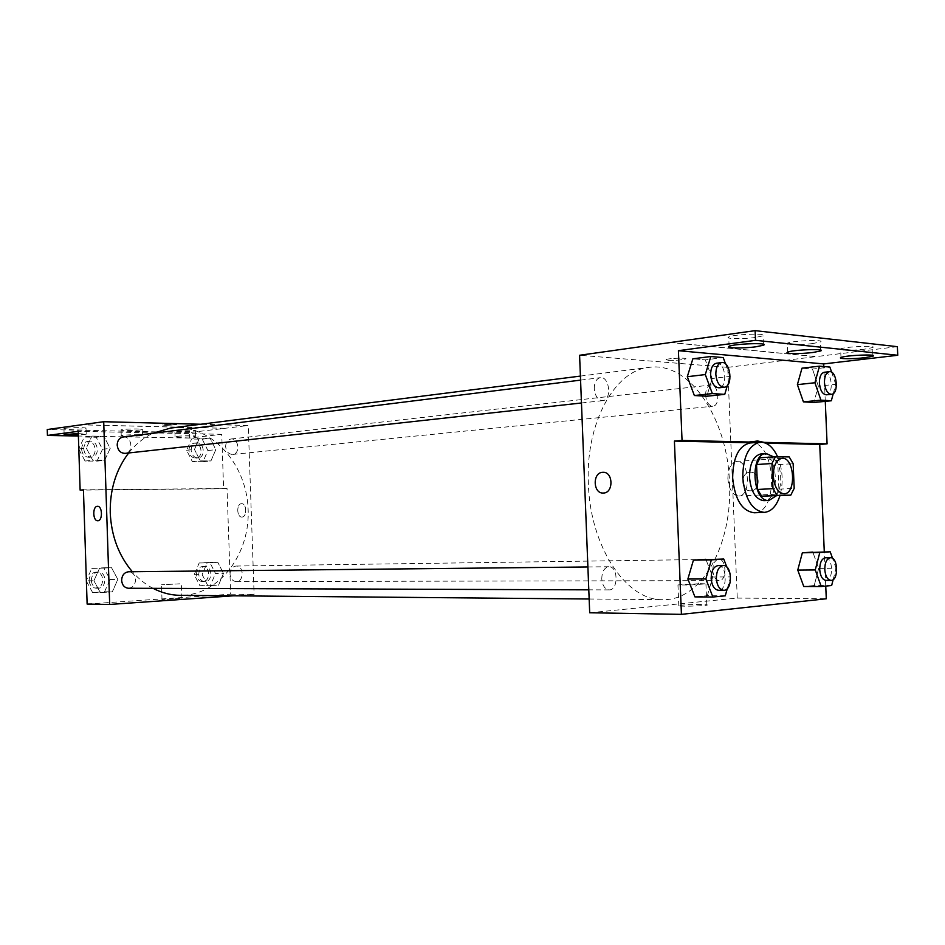 <?xml version="1.0" encoding="UTF-8"?>
<svg xmlns="http://www.w3.org/2000/svg" width="945" height="945" viewBox="0 0 945 945"><rect width="100%" height="100%" fill="white"/><g stroke="black" fill="none" stroke-linecap="round" stroke-linejoin="round"><path stroke-width="0.71" stroke-dasharray="4.72 3.54" d="M727.886 478.761C728.028 468.531 730.969 462.743 736.722 461.408C749.432 459.766 751.57 496.16 738.754 496.03C732.599 495.239 728.973 489.486 727.886 478.761M760.075 457.805L789.181 456.907M773.872 457.959L777.853 464.656L793.15 463.664M775.467 495.901L778.881 489.156L777.853 464.656M776.211 495.865C783.263 486.734 781.81 464.739 773.636 456.86M761.138 453.86L761.776 453.848C778.349 453.033 780.523 500.944 763.891 500.661M778.881 489.156L794.19 488.364M777.605 456.766C782.743 469.464 783.523 482.434 779.956 495.676M750.141 442.957C775.621 439.567 779.944 513.17 754.24 512.769M755.74 442.532L765.793 443.17M753.815 441.894L750.011 441.563L745.782 442.709M825.741 586.101L824.288 551.892M725.264 595.822L707.344 595.704L694.929 596.886L707.344 595.704L712.719 576.993L705.856 559.286L712.719 576.993L730.603 576.922L726.847 567.13M831.647 585.522L814.224 585.51L803.77 586.514L814.224 585.51L818.665 568.382L812.806 552.093L818.665 568.382L836.053 568.228L832.545 558.341M601.764 578.872C601.965 571.595 604.339 567.543 608.875 566.74C618.266 566.114 618.538 590.448 609.123 589.893C604.871 589.267 602.426 585.593 601.764 578.872M594.263 388.714C594.346 382.359 596.354 378.685 600.264 377.669C609.501 375.992 612.136 400.137 602.78 400.633C597.972 400.278 595.137 396.309 594.263 388.714M589.692 612.762L737.254 598.09L727.733 367.345L579.592 355.261M705.608 395.258C705.655 389.328 707.38 385.914 710.758 385.04C718.602 383.67 720.751 405.913 712.802 406.22C708.762 405.83 706.352 402.18 705.608 395.258M712.778 570.414C712.92 563.74 714.904 560.019 718.732 559.275C726.705 558.672 727.118 581.081 719.121 580.608C715.495 580.041 713.369 576.639 712.778 570.414M729.469 482.564C732.8 543.422 702.454 600.807 662.87 599.662C626.724 601.079 590.093 547.096 588.369 483.757C585.333 423.183 614.734 370.251 649.227 367.357C689.968 361.297 727.792 419.273 729.469 482.564M667.867 360.317C675.297 360.541 681.191 360.092 685.55 358.97C688.858 357.529 668.469 358.179 666.178 359.584L667.867 360.317L666.178 359.596C668.469 358.19 688.858 357.529 685.55 358.97C681.191 360.092 675.297 360.541 667.867 360.317M727.733 367.345L815.996 356.631L670.43 342.574M701.084 604.481C691.102 604.327 675.415 605.308 678.817 605.875C682.255 606.761 711.75 605.615 706.801 604.788L701.084 604.481M737.254 598.09L826.284 598.776M750.838 490.786C760.926 490.738 760.394 471.531 750.33 472.24C740.089 472.039 740.455 491.506 750.684 490.786L750.673 490.786C740.455 491.506 740.089 472.039 750.33 472.24C760.394 471.531 760.926 490.738 750.838 490.786M897.372 346.673L815.996 356.631M825.28 401.365L823.804 366.53M700.233 583.679L705.939 583.856L690.252 585.014L677.967 584.92L700.233 583.679M603.288 493.03L603.3 493.03C613.754 493.243 613.352 471.508 602.91 472.299M670.43 342.48L815.996 356.548M755.598 337.448C743.053 339.255 724.26 338.924 728.737 336.963C733.438 334.152 769.691 332.947 763.052 335.818L755.598 337.448M864.651 349.154C852.922 350.654 836.738 350.512 840.613 348.929C844.806 346.591 878.519 345.185 872.542 347.595L864.651 349.154M812.605 343.567C800.474 345.208 783.074 344.984 787.244 343.224C791.697 340.661 826.603 339.338 820.307 341.972L812.605 343.567M756.685 442.969L763.536 442.425M833.266 393.569L835.746 384.308L818.346 386.139L813.881 402.464L818.346 386.139L812.464 369.082L801.986 368.184L812.464 369.082L829.887 367.073M727.414 385.406L730.107 376.417L712.199 378.496L706.801 396.25L712.199 378.496L705.313 359.88L692.862 358.805L705.313 359.88L723.232 357.6M128.674 452.974C135.548 444.28 143.557 437.736 152.712 433.342M170.466 428.097C209.542 423.053 245.724 461.869 248.027 507.453C251.063 552.99 219.689 595.763 180.282 595.338M153.066 588.345C145.412 584.317 138.513 578.777 132.347 571.737M128.496 588.262C132.902 587.707 135.253 584.825 135.548 579.616C135.005 574.796 132.69 572.186 128.591 571.772M225.631 446.619C225.772 442.295 227.544 439.756 230.934 439C238.813 437.759 240.609 453.99 232.647 454.427C228.607 454.25 226.268 451.651 225.631 446.619M123.063 437.027C131.922 435.55 134.095 452.761 125.142 453.364M230.013 574.17C230.249 569.315 232.293 566.598 236.144 566.043C244.129 565.571 244.188 581.931 236.191 581.588C232.564 581.175 230.509 578.706 230.013 574.17M233.32 595.811L254.11 594.358L248.263 425.51L200.73 424.258M165.564 425.404L176.526 424.754C177.896 424.081 163.284 424.329 162.611 425.002L165.564 425.404L162.611 425.002C163.284 424.329 177.896 424.081 176.526 424.766L165.564 425.404M87.129 604.068L230.674 594.181L227.036 488.494L223.611 488.742L221.744 434.31L189.579 438.078L189.39 432.586L248.263 425.51M224.969 428.333L81.329 424.837M223.469 573.402L218.578 585.097L207.924 585.782L202.147 574.607L207.144 562.842L217.799 562.299L223.469 573.402L217.799 562.299L207.144 562.842L202.147 574.607L207.924 585.782L218.578 585.097L223.469 573.402L215.484 573.461L209.825 562.44L199.182 562.972L194.197 574.678L199.95 585.77L210.593 585.097L215.484 573.461M93.898 580.785L99.532 568.288L111.51 567.673L117.83 579.415L112.301 591.842L100.335 592.598L93.898 580.785L100.335 592.598L112.301 591.842L117.83 579.415L111.51 567.673L99.532 568.288L93.898 580.785L86.373 580.809M227.036 488.494L83.432 489.841M180.117 598.492L161.997 599.52L180.117 598.492M230.674 594.181L254.11 594.358M241.967 517.033C247.212 517.104 246.822 503.212 241.589 503.697C236.297 503.531 236.64 517.517 241.92 517.045L241.908 517.045C236.64 517.517 236.297 503.531 241.589 503.697C246.822 503.212 247.212 517.104 241.967 517.033M179.621 583.833L161.5 584.778L179.621 583.833M189.39 432.586L47.25 429.526M189.579 438.078L78.388 436.011M140.557 429.928C135.017 430.707 119.424 430.696 121.043 429.904C121.964 428.912 144.349 428.546 142.317 429.538L140.557 429.928M176.703 430.731C182.267 429.987 197.08 429.975 195.414 430.719C194.434 431.664 172.97 432.078 174.86 431.121L176.703 430.731M65.512 428.25C70.993 427.412 87.79 427.459 86.03 428.298C85.097 429.325 62.039 429.668 63.953 428.617L65.512 428.25M224.969 428.274L81.719 424.777M223.611 488.742L83.444 490.089M91.913 436.082L103.879 436.306L110.199 448.379L104.659 460.309L92.704 460.239L86.278 448.084L91.913 436.082L86.278 448.084L92.704 460.239L104.659 460.309L110.199 448.379L103.879 436.306L91.913 436.082L84.294 437.062L78.801 448.686M199.478 438.078L210.133 438.279L215.803 449.678L210.912 460.947L200.245 460.877L194.481 449.418L199.478 438.078L194.481 449.418L200.245 460.877L210.912 460.947L215.803 449.678L210.133 438.279L199.478 438.078L191.599 439L186.614 450.257L192.367 461.656L203.01 461.715L207.888 450.505L202.242 439.189L191.599 439M221.744 434.31L78.234 431.31M140.746 435.645C135.206 436.389 119.613 436.413 121.232 435.657C122.153 434.724 144.55 434.322 142.506 435.279L140.746 435.645M176.892 436.342C182.456 435.621 197.269 435.586 195.603 436.295C194.623 437.181 173.148 437.618 175.049 436.708L176.892 436.342M78.317 433.578L86.219 434.204L78.364 435.019M86.385 581.175L92.61 592.539L104.541 591.783L110.069 579.45L103.761 567.791L91.819 568.394L86.361 580.419M91.287 580.513C91.582 575.47 93.886 572.658 98.186 572.091C107.104 571.619 106.998 588.558 98.079 588.156C94.075 587.719 91.807 585.179 91.287 580.513M110.069 579.45L117.83 579.415M103.761 567.791L111.51 567.673M91.819 568.394L99.532 568.288M92.61 592.539L100.335 592.598M104.541 591.783L112.301 591.842M89.102 580.525C89.397 575.493 91.7 572.682 96 572.115C104.907 571.642 104.8 588.546 95.894 588.156C91.889 587.719 89.621 585.168 89.102 580.525M198.745 574.418C198.982 569.67 201.025 567.024 204.841 566.48C212.767 566.02 212.814 581.99 204.864 581.647C201.273 581.246 199.23 578.836 198.745 574.418M209.825 562.44L217.799 562.299M199.182 562.972L207.144 562.842M194.197 574.678L202.147 574.607M199.95 585.77L207.924 585.782M210.593 585.097L218.578 585.097M196.489 574.43C196.737 569.705 198.757 567.059 202.584 566.516C210.511 566.055 210.546 581.99 202.608 581.659C199.017 581.258 196.973 578.848 196.489 574.43M78.825 449.288L85.074 461.054L96.992 461.125L102.521 449.265L96.213 437.275L84.294 437.062M83.751 449.04C83.928 444.634 85.865 442.024 89.574 441.197C98.339 439.744 100.477 456.459 91.618 457.061C87.082 456.955 84.459 454.285 83.751 449.04M102.521 449.265L110.199 448.379M96.213 437.275L103.879 436.306M78.813 448.969L86.278 448.084M85.074 461.054L92.704 460.239M96.992 461.125L104.659 460.309M81.589 449.3C81.766 444.906 83.703 442.295 87.412 441.469C96.166 440.004 98.304 456.707 89.444 457.309C84.908 457.191 82.298 454.521 81.589 449.3M191.15 450.316C191.303 446.099 193.063 443.618 196.43 442.886C204.238 441.658 206.01 457.451 198.107 457.888C194.103 457.734 191.788 455.207 191.15 450.316M207.888 450.505L215.803 449.678M202.242 439.189L210.133 438.279M186.614 450.257L194.481 449.418M192.367 461.656L200.245 460.877M203.01 461.715L210.912 460.947M188.917 450.552C189.071 446.335 190.831 443.866 194.186 443.134C202.006 441.906 203.766 457.675 195.875 458.112C191.87 457.959 189.555 455.443 188.917 450.552M727.319 588.522L730.603 576.922M718.094 565.594C727.319 564.933 727.709 590.861 718.46 590.271M707.344 595.704L712.719 576.993M833.159 579.604L836.053 568.228M825.457 557.786C833.195 557.148 833.714 580.891 825.942 580.395M814.224 585.51L818.665 568.382M730.107 376.417L725.547 363.943M716.464 363.223C725.512 361.533 728.217 387.356 719.05 387.804M712.199 378.496L705.313 359.88M835.746 384.308L831.659 372.259M824.323 372.259C831.931 370.889 834.14 394.561 826.426 394.809M818.346 386.139L812.464 369.082M781.987 458.313L736.722 461.408M784.066 493.81L738.754 496.03M706.801 604.788L705.939 583.856M678.817 605.875L677.967 584.92M750.011 441.563L757.524 440.972M820.65 350.087L820.307 341.972M787.622 352.202L787.244 343.224M872.885 355.414L872.542 347.595M840.979 357.505L840.613 348.929M763.406 344.252L763.052 335.818M729.127 346.366L728.737 336.963M589.148 599L662.87 599.662M580.407 376.086L649.227 367.357M608.875 566.74L587.896 566.965M609.123 589.893L588.794 589.834M232.647 454.427L712.802 406.22M230.934 439L710.758 385.04M581.458 402.983L602.78 400.633M580.561 380.126L600.264 377.669M236.191 581.588L719.121 580.608M236.144 566.043L718.732 559.275M181.901 598.598L181.416 583.892M161.997 599.52L161.5 584.778M86.219 434.204L86.03 428.298M64.142 434.546L63.953 428.617M195.603 436.295L195.414 430.719M175.049 436.708L174.86 431.121M142.506 435.279L142.317 429.538M121.232 435.657L121.043 429.904M95.894 588.156L98.079 588.156M96 572.115L98.186 572.091M202.608 581.659L204.864 581.647M202.584 566.516L204.841 566.48M89.444 457.309L91.618 457.061M87.412 441.469L89.574 441.197M195.875 458.112L198.107 457.888M194.186 443.134L196.43 442.886"/><path stroke-width="1.42" d="M773.293 476.091C773.412 465.59 776.306 459.672 781.987 458.313C794.544 456.671 796.741 493.975 784.066 493.81C777.983 492.983 774.392 487.077 773.293 476.091M777.062 495.428L790.788 495.156L794.19 488.364L793.15 463.664L789.181 456.907L775.443 456.742L771.935 463.522L772.986 488.659L777.062 495.428L761.67 496.172L790.788 495.156M771.935 463.522L756.555 464.538L760.075 457.805L775.443 456.742M756.555 464.538L757.583 489.463L772.986 488.659M761.67 496.172L757.583 489.463M773.636 456.86L766.206 453.505C749.479 453.435 752.362 502.445 768.958 500.425L776.211 495.865M768.958 500.425L763.891 500.661C755.752 499.574 750.956 491.79 749.491 477.308C749.657 463.475 753.543 455.667 761.138 453.86L766.206 453.505M779.956 495.676C776.542 506.118 771.321 511.682 764.292 512.379C752.137 510.725 744.955 499.043 742.746 477.343C743.018 456.624 748.83 444.906 760.17 442.177C767.186 442.047 772.998 446.902 777.605 456.766M764.292 512.379L754.24 512.769C742.061 511.139 734.867 499.527 732.659 477.934C732.954 457.333 738.777 445.674 750.141 442.957L760.17 442.177M765.793 443.17L819.728 444.41L827.088 443.866L825.28 401.365M755.74 442.532L753.815 441.894M674.411 441.067L682.042 440.441L678.404 350.689L755.516 340.33L755.114 330.644L579.592 355.261L589.692 612.762L681.428 614.356L674.411 441.067L745.782 442.709L757.524 440.972L764.186 442.378L827.088 443.866M681.428 614.356L826.284 598.776L825.741 586.101M824.288 551.892L819.728 444.41M726.847 567.13L723.752 559.027L693.429 560.125L687.877 579.013L694.929 596.886L712.884 597.016L725.264 595.822L727.319 588.522M832.545 558.341L830.206 551.797L802.352 552.79L797.757 570.083L803.77 586.514L821.252 586.526L831.647 585.522L833.159 579.604M602.91 472.299L602.91 472.299C613.352 471.508 613.754 493.243 603.288 493.03C592.976 493.822 592.302 472.512 602.638 472.311C592.302 472.512 592.976 493.822 603.3 493.03M823.804 366.53L823.686 363.919L897.75 355.261L897.372 346.673L755.114 330.644M682.042 440.441L753.295 442.118M755.516 340.33L897.75 355.261M763.536 442.425L764.186 442.378M831.659 372.259L829.887 367.073L819.469 366.152L801.986 368.184L797.391 384.639L803.415 401.861L813.881 402.464L831.328 400.774L833.266 393.569M725.547 363.943L723.232 357.6L710.829 356.501L692.862 358.805L687.298 376.712L694.362 395.53L706.801 396.25L724.744 394.348L727.414 385.406M678.404 350.689L823.686 363.919M755.988 346.78C743.443 348.516 724.65 348.244 729.127 346.366C733.84 343.696 770.092 342.48 763.454 345.22L755.988 346.78M865.018 357.671C853.288 359.112 837.093 359.017 840.979 357.505C845.184 355.285 878.897 353.879 872.92 356.182L865.018 357.671M812.983 352.473C800.852 354.056 783.452 353.879 787.622 352.202C792.075 349.756 826.993 348.445 820.685 350.949L812.983 352.473M132.347 571.737C118.704 555.577 111.345 535.969 110.246 512.887C109.833 489.652 115.975 469.677 128.674 452.974M152.712 433.342L170.466 428.097L580.407 376.086M589.148 599L180.282 595.338C170.939 595.244 161.867 592.905 153.066 588.345M587.896 566.965L128.591 571.772C124.244 572.363 121.929 575.245 121.633 580.419C122.165 585.203 124.456 587.814 128.496 588.262L588.794 589.834M581.458 402.983L125.142 453.364C120.558 453.246 117.901 450.481 117.18 445.095C117.357 440.559 119.318 437.866 123.063 437.027L580.561 380.126M200.73 424.258L103.714 421.706L109.691 604.457L233.32 595.811M109.691 604.457L87.129 604.068L83.432 489.841L80.136 490.112L78.234 431.31L47.439 435.444L47.25 429.526L103.714 421.706M97.37 506.307L97.453 506.307C102.509 505.799 102.863 520.931 97.784 520.742C92.764 521.238 92.338 506.307 97.37 506.307C92.338 506.307 92.775 521.238 97.796 520.742C102.863 520.931 102.509 505.799 97.453 506.307L97.37 506.307M78.388 436.011L47.439 435.444M83.444 490.089L80.136 490.112M78.364 435.019L64.142 434.546L78.317 433.578M86.361 580.419L86.385 581.175M78.801 448.686L78.825 449.288M723.752 559.027L711.372 559.877L705.856 578.954L712.884 597.016M723.646 590.282L718.46 590.271C714.278 589.609 711.845 585.687 711.16 578.517C711.325 570.756 713.64 566.457 718.094 565.594L723.291 565.547C732.505 564.874 732.895 590.873 723.646 590.282C719.476 589.621 717.042 585.687 716.357 578.505C716.523 570.721 718.838 566.398 723.291 565.547M705.856 559.286L693.429 560.125L711.372 559.877M693.429 560.125L687.877 579.013L705.856 578.954M687.877 579.013L694.929 596.886M830.206 551.797L819.811 552.506L815.263 569.941L821.252 586.526M830.986 580.384L825.942 580.395C822.41 579.793 820.331 576.19 819.717 569.575C819.823 562.499 821.737 558.566 825.457 557.786L830.501 557.715C838.227 557.077 838.747 580.88 830.986 580.384C827.454 579.781 825.387 576.166 824.772 569.54C824.867 562.44 826.78 558.495 830.501 557.715M812.806 552.093L802.352 552.79L819.811 552.506M802.352 552.79L797.757 570.083L815.263 569.941M797.757 570.083L803.77 586.514M710.829 356.501L705.301 374.574L712.353 393.592L724.744 394.348M724.248 387.226L719.05 387.804C714.326 387.379 711.514 383.103 710.616 374.964C710.675 368.172 712.624 364.25 716.464 363.223L721.649 362.573C730.686 360.884 733.403 386.788 724.248 387.226C719.523 386.8 716.723 382.512 715.826 374.35C715.873 367.534 717.822 363.612 721.649 362.573M692.862 358.805L687.298 376.712L705.301 374.574M687.298 376.712L694.362 395.53L712.353 393.592M694.362 395.53L706.801 396.25M819.469 366.152L814.921 382.749L820.922 400.148L831.328 400.774M831.482 394.301L826.426 394.809C822.504 394.36 820.154 390.462 819.386 383.079C819.398 376.771 821.051 373.169 824.323 372.259L829.367 371.692C836.963 370.322 839.172 394.053 831.482 394.301C827.56 393.852 825.209 389.931 824.442 382.548C824.465 376.216 826.107 372.602 829.367 371.692M801.986 368.184L797.391 384.639L814.921 382.749M797.391 384.639L803.415 401.861L820.922 400.148M803.415 401.861L813.881 402.464M820.685 350.949L820.65 350.087M872.92 356.182L872.885 355.414M763.454 345.22L763.406 344.252"/></g></svg>
